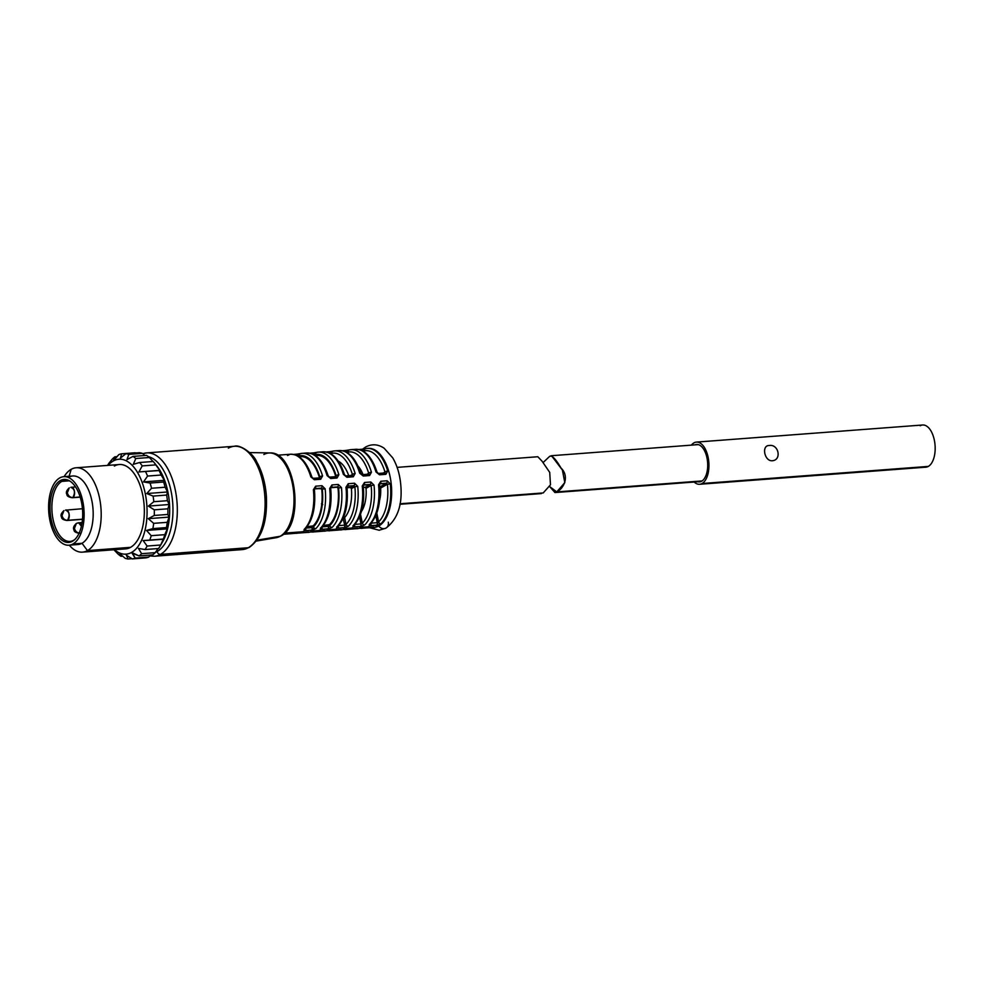 <?xml version="1.0" encoding="UTF-8"?>
<svg xmlns="http://www.w3.org/2000/svg" width="984" height="984" viewBox="0 0 984 984"><rect width="100%" height="100%" fill="white"/><g stroke="black" fill="none" stroke-linecap="round" stroke-linejoin="round"><path stroke-width="1.48" d="M923.275 466.785A21.144 10.849 -94.3 0 0 928.293 466.416A21.144 10.849 -94.3 0 0 934.394 440.401A21.144 10.849 -94.3 0 0 920.175 425.764M696.414 442.099L922.648 425.002A21.144 10.849 85.7 0 1 934.8 442.812A21.144 10.849 85.7 0 1 928.293 466.416L702.072 483.513A21.144 10.849 -94.3 0 0 708.566 459.909A21.144 10.849 -94.3 0 0 696.414 442.099A21.144 10.849 -94.3 0 0 693.941 442.862A21.144 10.849 -94.3 0 0 691.371 445.137A21.144 10.849 -94.3 0 1 693.941 442.862A21.144 10.849 -94.3 0 1 708.16 457.498A21.144 10.849 -94.3 0 1 702.072 483.513L928.293 466.416A21.144 10.849 85.7 0 1 925.833 467.179L699.599 484.276A21.144 10.849 -94.3 0 0 702.072 483.513A21.144 10.849 -94.3 0 1 694.163 482.037A21.144 10.849 -94.3 0 0 699.599 484.276M769.242 445.506C761.186 445.309 764.47 461.459 772.292 460.746C781.96 460.069 778.701 443.907 769.242 445.506M701.604 481.225A18.77 9.631 -94.3 0 0 707.385 460.278A18.77 9.631 -94.3 0 0 696.586 444.473A18.77 9.631 -94.3 0 0 694.999 444.854A18.77 9.631 85.7 0 1 707.139 458.741A18.77 9.631 85.7 0 1 701.604 481.225A18.77 9.631 85.7 0 1 697.791 481.766M72.422 541.286L73.615 540.302A30.664 15.732 85.7 0 1 52.988 519.085A30.664 15.732 85.7 0 1 61.832 481.373L60.295 480.586A31.574 16.211 -94.3 0 0 51.193 519.429A31.574 16.211 -94.3 0 0 72.422 541.286A31.574 16.211 -94.3 0 0 81.537 502.443A31.574 16.211 -94.3 0 0 60.295 480.586A31.574 16.211 -94.3 0 0 51.193 519.429A31.574 16.211 -94.3 0 0 72.422 541.286A31.574 16.211 -94.3 0 0 74.181 540.068A31.574 16.211 -94.3 0 0 82.521 509.712A31.574 16.211 -94.3 0 0 69.704 480.967A31.574 16.211 -94.3 0 0 60.295 480.586L61.832 481.373A30.664 15.732 -94.3 0 0 52.41 515.579A30.664 15.732 -94.3 0 0 70.036 541.409A30.664 15.732 -94.3 0 0 73.615 540.302L72.422 541.286M69.114 480.819L61.832 481.373A30.664 15.732 85.7 0 1 70.344 481.373A30.664 15.732 -94.3 0 0 65.411 480.253A30.664 15.732 -94.3 0 0 61.832 481.373L69.114 480.819M73.849 543.894A34.366 17.638 -94.3 0 0 82.016 543.279L87.453 550.609L130.589 547.338A42.3 21.709 85.7 0 1 125.657 548.875L82.521 552.135A42.3 21.709 -94.3 0 0 87.453 550.609A42.3 21.709 85.7 0 1 69.298 545.185A42.3 21.709 -94.3 0 0 82.521 552.135M71.205 469.307A42.3 21.709 -94.3 0 0 64.12 476.65A42.3 21.709 85.7 0 1 71.205 469.307L69.101 476.268L71.205 469.307A42.3 21.709 85.7 0 1 99.642 498.581A42.3 21.709 85.7 0 1 87.453 550.609A42.3 21.709 -94.3 0 0 100.454 503.402A42.3 21.709 -94.3 0 0 76.149 467.781A42.3 21.709 -94.3 0 0 71.205 469.307M76.149 467.781L119.285 464.522A42.3 21.709 85.7 0 1 143.59 500.143A42.3 21.709 85.7 0 1 130.589 547.338L87.453 550.609L82.016 543.279L72.964 543.967A34.366 17.638 -94.3 0 0 83.529 505.616A34.366 17.638 -94.3 0 0 63.776 476.674A34.366 17.638 -94.3 0 0 59.766 477.916A34.366 17.638 85.7 0 1 82.865 501.692A34.366 17.638 85.7 0 1 72.964 543.967L82.016 543.279A34.366 17.638 85.7 0 1 78.007 544.521L68.954 545.21A34.366 17.638 -94.3 0 0 72.964 543.967A34.366 17.638 85.7 0 1 49.852 520.179A34.366 17.638 85.7 0 1 59.766 477.916A34.366 17.638 -94.3 0 0 49.2 516.256A34.366 17.638 -94.3 0 0 68.954 545.21M74.747 539.576A30.664 15.732 85.7 0 1 73.615 540.302A30.664 15.732 -94.3 0 0 74.747 539.576M63.776 476.674L72.828 475.985A34.366 17.638 85.7 0 1 92.582 504.927A34.366 17.638 85.7 0 1 82.016 543.279A34.366 17.638 -94.3 0 0 91.918 501.016A34.366 17.638 -94.3 0 0 68.819 477.228M378.336 522.27A36.482 18.721 85.7 0 1 377.007 521.508A36.482 18.721 85.7 0 0 378.336 522.27M277.427 455.223L290.329 454.239C299.702 454.251 306.885 461.877 311.903 477.129L311.903 477.129A2.116 0.713 163.3 0 0 310.809 476.834A39.655 20.357 -94.3 0 0 290.329 454.239A39.655 20.357 85.7 0 1 310.809 476.834L314.376 479.737L320.71 479.257L322.567 475.948A39.655 20.357 -94.3 0 0 302.1 453.353L306.627 453.009C315.987 453.009 323.183 460.647 328.189 475.899L328.189 475.899A2.116 0.713 163.3 0 0 327.094 475.604A39.655 20.357 -94.3 0 0 306.627 453.009A39.655 20.357 85.7 0 1 327.094 475.604L330.661 478.495L336.995 478.027L338.865 474.706A2.116 0.713 163.3 0 0 336.122 475.752A37.54 19.262 -94.3 0 0 315.507 454.534A2.116 1.808 -101.5 0 1 317.094 452.296L313.736 452.874A39.655 20.357 -94.3 0 0 313.232 453.071A39.655 20.357 85.7 0 1 313.687 452.898L312.691 452.997A2.116 1.082 85.7 0 1 312.838 452.96A2.116 1.082 85.7 0 1 314.019 454.497L314.068 454.756M299.37 454.645L297.844 454.756L299.37 454.645M289.247 454.743A39.655 20.357 -94.3 0 0 287.525 455.543M317.094 452.296A39.655 20.357 85.7 0 1 318.386 452.123A39.655 20.357 85.7 0 1 338.865 474.706A39.655 20.357 -94.3 0 0 318.386 452.123L322.912 451.779C332.272 451.779 339.468 459.417 344.474 474.669A2.116 0.713 163.3 0 0 344.474 474.669A2.116 0.713 163.3 0 0 343.391 474.374A39.655 20.357 -94.3 0 0 322.912 451.779A39.655 20.357 85.7 0 1 343.391 474.374L346.946 477.265L353.281 476.785L355.15 473.476A39.655 20.357 -94.3 0 0 334.671 450.893L339.197 450.549C348.57 450.549 355.753 458.175 360.771 473.439L360.771 473.439A2.116 0.713 163.3 0 0 359.677 473.132A39.655 20.357 -94.3 0 0 339.197 450.549A39.655 20.357 85.7 0 1 359.677 473.132L363.244 476.035L369.578 475.555L371.435 472.246A39.655 20.357 -94.3 0 0 350.968 449.663L355.495 449.319C364.855 449.319 372.05 456.945 377.057 472.197A2.116 0.713 163.3 0 0 377.057 472.197A2.116 0.713 163.3 0 0 375.962 471.902A39.655 20.357 -94.3 0 0 355.495 449.319A39.655 20.357 85.7 0 1 375.962 471.902L379.529 474.805L385.863 474.325L387.733 471.016A39.655 20.357 -94.3 0 0 367.253 448.433L368.164 448.36A39.655 20.357 85.7 0 1 390.956 481.754A39.655 20.357 85.7 0 1 378.766 526.01L376.048 526.206A39.655 20.357 -94.3 0 0 377.721 525.099L380.968 523.722A39.655 20.357 -94.3 0 0 390.304 483.894L387.155 480.77L380.82 481.25L378.532 484.792A39.655 20.357 85.7 0 1 369.197 524.607L369.578 525.714A39.655 20.357 85.7 0 1 367.905 526.821L359.763 527.436A39.655 20.357 -94.3 0 0 361.436 526.342L364.683 524.952A39.655 20.357 -94.3 0 0 374.018 485.124L370.857 482L364.523 482.48L362.247 486.022A39.655 20.357 85.7 0 1 352.912 525.837L353.281 526.957A39.655 20.357 85.7 0 1 351.62 528.051L343.465 528.666A39.655 20.357 -94.3 0 0 345.138 527.572L348.385 526.182A39.655 20.357 -94.3 0 0 357.721 486.354L354.572 483.23L348.238 483.71L345.962 487.252A39.655 20.357 85.7 0 1 336.626 527.08L336.995 528.187A39.655 20.357 85.7 0 1 335.323 529.294L327.18 529.909A39.655 20.357 -94.3 0 0 328.853 528.802L332.1 527.412A39.655 20.357 -94.3 0 0 341.436 487.597L338.287 484.46L331.952 484.94L329.677 488.482A39.655 20.357 85.7 0 1 320.341 528.31L320.71 529.417A39.655 20.357 85.7 0 1 319.037 530.524L310.895 531.139A39.655 20.357 -94.3 0 0 312.568 530.032L315.815 528.642A39.655 20.357 -94.3 0 0 325.151 488.827L321.989 485.69L315.655 486.17L313.379 489.712A39.655 20.357 85.7 0 1 304.044 529.54L304.425 530.647A39.655 20.357 85.7 0 1 302.752 531.754L284.72 533.107L302.752 531.754A39.655 20.357 -94.3 0 0 304.425 530.647L312.568 530.032A39.655 20.357 85.7 0 1 310.895 531.139L319.037 530.524A39.655 20.357 -94.3 0 0 320.71 529.417L328.853 528.802A39.655 20.357 85.7 0 1 327.18 529.909L335.323 529.294A39.655 20.357 -94.3 0 0 336.995 528.187L345.138 527.572A39.655 20.357 85.7 0 1 343.465 528.666L351.62 528.051A39.655 20.357 -94.3 0 0 353.281 526.957L361.436 526.342A39.655 20.357 85.7 0 1 359.763 527.436L367.905 526.821A39.655 20.357 -94.3 0 0 369.578 525.714L377.721 525.099A39.655 20.357 85.7 0 1 376.048 526.206L378.766 526.01A39.655 20.357 85.7 0 1 374.141 527.436L373.231 527.51A39.655 20.357 -94.3 0 0 374.523 527.326L362.764 528.211A39.655 20.357 85.7 0 1 361.472 528.396A39.655 20.357 -94.3 0 0 362.764 528.211A2.116 1.808 78.5 0 0 363.133 528.137M383.17 473.07L384.99 472.062A37.54 19.262 -94.3 0 0 364.375 450.844A2.116 1.808 -101.5 0 1 365.962 448.606L362.555 449.196A39.655 20.357 -94.3 0 0 362.1 449.368A39.655 20.357 85.7 0 1 362.555 449.196L361.546 449.307A2.116 1.082 85.7 0 1 361.706 449.27A2.116 1.082 85.7 0 1 362.887 450.807L362.936 451.066M348.238 450.955L346.712 451.066L348.238 450.955M350.587 475.543L352.407 474.522A37.54 19.262 -94.3 0 0 331.805 453.304A2.116 1.808 -101.5 0 1 333.379 451.066L329.972 451.656A39.655 20.357 -94.3 0 0 329.529 451.841A39.655 20.357 85.7 0 1 329.972 451.656L328.976 451.767A2.116 1.082 85.7 0 1 329.136 451.73A2.116 1.082 85.7 0 1 330.304 453.267L330.353 453.526M338.422 492.923A39.655 20.357 85.7 0 1 338.361 492.308A39.655 20.357 -94.3 0 0 338.422 492.923L338.976 494.558L338.422 492.923M322.137 494.152A39.655 20.357 85.7 0 1 322.063 493.537A39.655 20.357 -94.3 0 0 322.137 494.152L322.691 495.788L322.137 494.152M321.78 489.7A39.655 20.357 85.7 0 1 321.719 488.175A39.655 20.357 -94.3 0 0 321.78 489.7M310.858 461.459A39.655 20.357 85.7 0 1 311.264 460.733A39.655 20.357 -94.3 0 0 310.858 461.459M315.274 455.481L317.721 454.337L315.274 455.481M298.976 456.711L301.436 455.567L298.976 456.711M350.575 528.777A2.116 1.082 -94.3 0 0 350.722 528.789A2.116 1.082 -94.3 0 0 350.882 528.752L358.238 528.556A2.116 1.808 78.5 0 1 357.229 528.297A2.116 1.808 78.5 0 0 358.238 528.556A39.655 20.357 85.7 0 1 356.946 528.74A39.655 20.357 -94.3 0 0 358.238 528.556L346.479 529.441A39.655 20.357 85.7 0 1 345.175 529.626A39.655 20.357 -94.3 0 0 346.479 529.441A2.116 1.808 78.5 0 0 346.848 529.367M334.277 530.007A2.116 1.082 -94.3 0 0 334.437 530.019A2.116 1.082 -94.3 0 0 334.597 529.982L340.931 529.503A2.116 1.808 78.5 0 0 341.952 529.786A39.655 20.357 85.7 0 1 340.648 529.97A39.655 20.357 -94.3 0 0 341.952 529.786L330.181 530.683A39.655 20.357 85.7 0 1 328.89 530.856A39.655 20.357 -94.3 0 0 330.181 530.683A2.116 1.808 78.5 0 0 330.562 530.61M316.024 523.759A39.655 20.357 85.7 0 1 315.52 523.107A39.655 20.357 -94.3 0 0 316.024 523.759M317.992 531.237A2.116 1.082 -94.3 0 0 318.139 531.249A2.116 1.082 -94.3 0 0 318.299 531.212L324.634 530.733A2.116 1.808 78.5 0 0 325.667 531.016A39.655 20.357 85.7 0 1 324.363 531.2A39.655 20.357 -94.3 0 0 325.667 531.016L313.896 531.913A39.655 20.357 85.7 0 1 312.605 532.086A39.655 20.357 -94.3 0 0 313.896 531.913A2.116 1.808 78.5 0 0 314.265 531.84M301.707 532.479A2.116 1.082 -94.3 0 0 301.854 532.479A2.116 1.082 -94.3 0 0 302.014 532.442L308.349 531.963A2.116 1.808 78.5 0 0 309.37 532.258A39.655 20.357 85.7 0 1 308.078 532.43A39.655 20.357 -94.3 0 0 309.37 532.258L297.611 533.144A39.655 20.357 85.7 0 1 296.307 533.316A39.655 20.357 -94.3 0 0 297.611 533.144A2.116 1.808 78.5 0 0 297.98 533.07M366.884 474.3L368.692 473.292A37.54 19.262 -94.3 0 0 348.09 452.074A2.116 1.808 -101.5 0 1 349.664 449.836L345.261 450.537A2.116 1.082 85.7 0 1 345.421 450.5A2.116 1.082 85.7 0 1 346.602 452.037L346.651 452.296M300.797 453.538A39.655 20.357 85.7 0 1 302.1 453.353A39.655 20.357 85.7 0 1 322.567 475.948A2.116 0.713 163.3 0 0 319.837 476.982A37.54 19.262 -94.3 0 0 299.222 455.764A2.116 1.808 -101.5 0 1 300.797 453.538L296.393 454.227A2.116 1.082 85.7 0 1 296.553 454.19A2.116 1.082 85.7 0 1 297.734 455.727L297.783 455.986M373.686 527.461A39.655 20.357 -94.3 0 0 378.766 526.01A6.347 5.301 60.8 0 0 385.949 528.137A6.347 5.301 60.8 0 0 388.286 522.184M367.708 448.409A39.655 20.357 -94.3 0 1 390.894 481.324A39.655 20.357 -94.3 0 1 378.766 526.01A6.347 5.301 -119.2 0 0 385.949 528.137C397.388 519.417 402.358 505.382 400.869 486.034C400.045 475.161 397.339 465.764 392.727 457.855L384.104 448.2C378.053 444.153 371.94 443.735 365.74 446.945A6.347 5.301 60.8 0 0 363.846 448.987A6.347 5.301 -119.2 0 1 365.74 446.945L362.543 449.196L364.633 452.136M361.485 526.145A37.54 19.262 -94.3 0 0 362.137 526.169A37.54 19.262 85.7 0 1 361.485 526.145M379.283 484.866L380.181 483.673A2.116 1.082 -94.3 0 0 380.82 481.25L387.155 480.77A2.116 1.082 85.7 0 1 386.515 483.193L379.775 486.969L380.66 488.039A23.788 12.214 85.7 0 1 379.639 500.192A23.788 12.214 85.7 0 0 380.66 488.039L387.425 484.251L390.304 483.894A39.655 20.357 85.7 0 1 380.968 523.722A2.116 1.673 -134.1 0 1 378.582 521.951A37.54 19.262 -94.3 0 0 387.425 484.251L390.304 483.894L387.155 480.77A2.116 1.082 85.7 0 1 386.515 483.193L379.701 483.931M376.811 513.07L378.582 521.951A37.54 19.262 -94.3 0 0 387.425 484.251L386.515 483.193L380.181 483.673A2.116 1.082 -94.3 0 0 380.82 481.25L378.532 484.792L379.566 484.78L379.849 483.771M332.801 468.741A28.831 14.797 85.7 0 1 333.17 468.04A28.831 14.797 -94.3 0 0 332.801 468.741M329.603 461.988A37.54 19.262 -94.3 0 0 329.234 462.714A37.54 19.262 85.7 0 1 329.603 461.988M333.49 519.097A37.54 19.262 -94.3 0 0 333.97 519.761A37.54 19.262 85.7 0 1 333.49 519.097M344.474 527.276A37.54 19.262 -94.3 0 0 345.199 527.375A37.54 19.262 85.7 0 1 344.474 527.276M344.867 518.679A28.831 14.797 85.7 0 1 343.318 518.384A28.831 14.797 -94.3 0 0 344.867 518.679M336.589 513.23A28.831 14.797 85.7 0 1 336.122 512.602A28.831 14.797 -94.3 0 0 336.589 513.23M354.388 524.866A2.116 1.599 -85 0 1 353.281 526.957L352.912 525.837A2.116 1.673 -134.1 0 0 353.809 525.456L353.809 525.456A2.116 1.673 -134.1 0 1 352.912 525.837A39.655 20.357 -94.3 0 0 362.247 486.022L363.883 484.903A2.116 1.082 -94.3 0 0 364.523 482.48L370.857 482A2.116 1.082 85.7 0 1 370.218 484.423L365.138 487.277L363.416 487.314L365.138 487.277L366.036 488.335A27.146 13.936 85.7 0 1 361.448 511.446A27.146 13.936 85.7 0 0 366.036 488.335L371.128 485.481L374.018 485.124A39.655 20.357 85.7 0 1 364.683 524.952A2.116 1.673 -134.1 0 1 362.296 523.181A37.54 19.262 -94.3 0 0 371.128 485.481L374.018 485.124L370.857 482A2.116 1.082 85.7 0 1 370.218 484.423L363.416 485.173M358.016 466.084A27.146 13.936 85.7 0 1 363.034 474.596A27.146 13.936 85.7 0 0 358.016 466.084M338.25 490.536L338.25 490.339A27.146 13.936 85.7 0 1 338.102 487.006A27.146 13.936 85.7 0 0 338.25 490.339M360.525 514.3L362.296 523.181A37.54 19.262 -94.3 0 0 371.128 485.481L370.218 484.423L363.883 484.903A2.116 1.082 -94.3 0 0 364.523 482.48L362.247 486.022L363.281 486.01C364.769 503.722 361.608 516.871 353.809 525.456M349.664 449.836A39.655 20.357 85.7 0 1 350.968 449.663A39.655 20.357 85.7 0 1 371.435 472.246A2.116 0.713 163.3 0 0 368.692 473.292A37.54 19.262 -94.3 0 0 348.09 452.074L348.348 453.366M324.191 456.576L324.437 457.843M325.962 459.073A32.177 16.519 85.7 0 1 327.229 459.171A32.177 16.519 -94.3 0 0 327.032 459.134A32.177 16.519 -94.3 0 0 325.962 459.073M315.224 467.486A32.177 16.519 85.7 0 1 315.593 466.785A32.177 16.519 -94.3 0 0 315.224 467.486M313.306 463.218A37.54 19.262 -94.3 0 0 312.949 463.944A37.54 19.262 85.7 0 1 313.306 463.218M317.205 520.327A37.54 19.262 -94.3 0 0 317.684 520.991A37.54 19.262 85.7 0 1 317.205 520.327M328.189 528.519A37.54 19.262 -94.3 0 0 328.914 528.605A37.54 19.262 85.7 0 1 328.189 528.519M330.944 524.324L330.735 523.279M319.394 517.129A32.177 16.519 85.7 0 1 318.927 516.489A32.177 16.519 -94.3 0 0 319.394 517.129M346.7 487.326L347.598 486.133L353.933 485.653L354.843 486.711L357.721 486.354A39.655 20.357 85.7 0 1 348.385 526.182A2.116 1.673 -134.1 0 1 346.011 524.411A37.54 19.262 -94.3 0 0 354.843 486.711L351.411 488.642A30.504 15.658 85.7 0 1 344.634 517.535L346.011 524.411A37.54 19.262 -94.3 0 0 354.843 486.711L357.721 486.354L354.572 483.23A2.116 1.082 85.7 0 1 353.933 485.653L347.598 486.133A2.116 1.082 -94.3 0 0 348.238 483.71L354.572 483.23A2.116 1.082 85.7 0 1 353.933 485.653L350.488 487.584L347.032 487.658L350.488 487.584L351.411 488.642A30.504 15.658 85.7 0 1 344.634 517.535L343.121 518.322L344.671 525.161L338.545 525.616L344.671 525.161A2.116 1.082 85.7 0 1 344.142 527.707L337.807 528.187A2.116 1.082 -94.3 0 0 338.373 525.813M326.467 459.528L327.721 459.688L326.467 459.528M338.287 461.164A30.504 15.658 85.7 0 1 348.717 475.678A30.504 15.658 85.7 0 0 338.287 461.164M330.722 523.205L332.137 522.861M333.773 520.13A30.504 15.658 85.7 0 1 333.109 519.798A30.504 15.658 85.7 0 0 333.773 520.13M322.74 504.681L321.448 503.845M333.379 451.066A39.655 20.357 85.7 0 1 334.671 450.893A39.655 20.357 85.7 0 1 355.15 473.476A2.116 0.713 163.3 0 0 352.407 474.522A37.54 19.262 -94.3 0 0 331.805 453.304L332.051 454.596M330.415 488.556L331.313 487.363L337.647 486.883L338.558 487.941L341.436 487.597A39.655 20.357 85.7 0 1 332.1 527.412A2.116 1.673 -134.1 0 1 329.714 525.64A37.54 19.262 -94.3 0 0 338.558 487.941L341.436 487.597L338.287 484.46A2.116 1.082 85.7 0 1 337.647 486.883L331.313 487.363A2.116 1.082 -94.3 0 0 331.952 484.94L338.287 484.46A2.116 1.082 85.7 0 1 337.647 486.883L330.796 487.707L337.02 487.24L338.041 488.236A36.482 18.721 85.7 0 1 329.517 524.62L323.379 525.493L328.127 525.136L328.385 526.391L322.26 526.846L328.385 526.391A2.116 1.082 85.7 0 1 327.856 528.937L321.522 529.417A2.116 1.082 -94.3 0 0 322.076 527.043M315.347 455.531L316.811 455.42A36.482 18.721 85.7 0 1 335.606 476.035L334.978 477.08M308.988 458.618L307.635 458.716L308.988 458.618M312.629 528.777A36.482 18.721 -94.3 0 0 314.167 528.789A36.482 18.721 -94.3 0 0 315.274 528.642L315.372 528.629M314.572 525.665A36.482 18.721 85.7 0 1 313.896 525.149M305.532 528.568A2.116 1.599 -85 0 1 304.425 530.647L304.044 529.54A2.116 1.673 -134.1 0 0 304.954 529.146A2.116 1.673 -134.1 0 1 304.044 529.54A39.655 20.357 -94.3 0 0 313.379 489.712L315.015 488.593L325.151 488.827A39.655 20.357 85.7 0 1 315.815 528.642A2.116 1.673 -134.1 0 1 313.429 526.883A37.54 19.262 -94.3 0 0 322.272 489.171L325.151 488.827L321.989 485.69A2.116 1.082 85.7 0 1 321.35 488.126L315.015 488.593A2.116 1.082 -94.3 0 0 315.655 486.17L321.989 485.69A2.116 1.082 85.7 0 1 321.35 488.126L314.511 488.937L320.722 488.47L321.756 489.466A36.482 18.721 85.7 0 1 313.219 525.85L307.082 526.723L311.842 526.366L312.1 527.621L305.962 528.088L312.1 527.621A2.116 1.082 85.7 0 1 311.571 530.167L312.568 530.032L312.1 527.621A2.116 1.082 85.7 0 1 311.571 530.167L305.237 530.647A2.116 1.082 -94.3 0 0 305.79 528.273M299.062 456.761L300.526 456.65A36.482 18.721 85.7 0 1 319.32 477.277L318.693 478.31M370.451 525.665L369.664 525.727L370.451 525.665M354.166 526.895L353.379 526.957L354.166 526.895M337.869 528.125L337.082 528.187L337.869 528.125M321.583 529.367L320.796 529.417L321.583 529.367M305.298 530.597L304.511 530.659L305.298 530.597M375.827 515.554L377.253 522.688L371.128 523.156L377.253 522.688A2.116 1.082 85.7 0 1 376.724 525.235L370.39 525.714A2.116 1.082 -94.3 0 0 370.943 523.353M359.541 516.784L360.956 523.931L354.83 524.386L360.956 523.931A2.116 1.082 85.7 0 1 360.439 526.477L361.436 526.342L360.956 523.931A2.116 1.082 85.7 0 1 360.439 526.477L354.105 526.957A2.116 1.082 -94.3 0 0 354.658 524.583M321.903 456.367L323.65 456.232L321.903 456.367M305.606 457.597L307.365 457.462L305.606 457.597M347.598 486.133A2.116 1.082 -94.3 0 0 348.238 483.71L345.962 487.252L346.995 487.24C348.471 504.952 345.322 518.101 337.524 526.686A2.116 1.673 -134.1 0 1 336.626 527.08A39.655 20.357 -94.3 0 0 345.962 487.252L347.131 486.403M321.251 527.904A2.116 1.673 -134.1 0 1 320.341 528.31A39.655 20.357 -94.3 0 0 329.677 488.482L330.845 487.633M304.954 529.146C312.74 520.561 315.901 507.412 314.413 489.7L313.379 489.712L315.655 486.17A2.116 1.082 -94.3 0 1 315.015 488.593L314.548 488.863M377.721 525.099L380.968 523.722A2.116 1.673 -134.1 0 1 378.582 521.951L377.573 522.639L377.721 525.099M370.107 524.226C377.893 515.641 381.054 502.492 379.566 484.78L378.532 484.792A39.655 20.357 -94.3 0 1 369.197 524.607A2.116 1.673 -134.1 0 0 370.107 524.226L370.095 524.226A2.116 1.673 -134.1 0 1 369.197 524.607L369.578 525.714A2.116 1.599 -85 0 0 370.685 523.636M345.138 527.572L348.385 526.182A2.116 1.673 -134.1 0 1 346.011 524.411L345.003 525.099L345.138 527.572M328.853 528.802L332.1 527.412A2.116 1.673 -134.1 0 1 329.714 525.64L328.717 526.329L328.853 528.802M331.313 487.363A2.116 1.082 -94.3 0 0 331.952 484.94L329.677 488.482L330.71 488.47C332.186 506.182 329.037 519.331 321.239 527.916L321.227 527.928A2.116 1.673 -134.1 0 1 320.341 528.31L320.71 529.417A2.116 1.599 -85 0 0 321.817 527.326M365.962 448.606A39.655 20.357 85.7 0 1 367.253 448.433A39.655 20.357 85.7 0 1 387.733 471.016A2.116 0.713 163.3 0 0 384.99 472.062A37.54 19.262 -94.3 0 0 364.375 450.844A2.116 1.808 -101.5 0 1 365.753 448.642L367.253 448.433M387.733 471.016A2.116 0.713 163.3 0 0 384.99 472.062L384.473 473.033A2.116 1.082 85.7 0 1 384.719 472.96A2.116 1.082 85.7 0 1 385.863 474.325L387.733 471.016M384.99 472.062L384.473 473.033M385.863 474.325L379.529 474.805A2.116 1.082 -94.3 0 0 378.385 473.439L384.719 472.96A2.116 1.082 85.7 0 1 385.863 474.325M375.962 471.902L379.529 474.805A2.116 1.082 -94.3 0 0 378.385 473.439L377.057 472.197A2.116 0.713 163.3 0 0 375.962 471.902M355.495 449.319A39.655 20.357 -94.3 0 0 354.191 449.491M376.614 471.926A37.54 19.262 85.7 0 1 376.847 472.677M358.754 449.516L361.546 449.307M371.435 472.246A2.116 0.713 163.3 0 0 368.692 473.292L368.188 474.263A2.116 1.082 85.7 0 1 368.434 474.19A2.116 1.082 85.7 0 1 369.578 475.555L371.435 472.246M368.692 473.292L368.188 474.263M369.578 475.555L363.244 476.035A2.116 1.082 -94.3 0 0 362.1 474.669L368.434 474.19A2.116 1.082 85.7 0 1 369.578 475.555M359.677 473.132L363.244 476.035A2.116 1.082 -94.3 0 0 362.1 474.669L360.771 473.439A2.116 0.713 163.3 0 0 359.677 473.132M339.197 450.549A39.655 20.357 -94.3 0 0 337.906 450.733M360.328 473.156A37.54 19.262 85.7 0 1 360.55 473.907M342.469 450.746L345.261 450.537A2.116 1.082 85.7 0 1 345.421 450.5A2.116 1.082 85.7 0 1 346.602 452.037L346.257 450.426M355.15 473.476A2.116 0.713 163.3 0 0 352.407 474.522L351.903 475.493A2.116 1.082 85.7 0 1 352.149 475.42A2.116 1.082 85.7 0 1 353.281 476.785L355.15 473.476M352.407 474.522L351.903 475.493M353.281 476.785L346.946 477.265A2.116 1.082 -94.3 0 0 345.814 475.899L352.149 475.42A2.116 1.082 85.7 0 1 353.281 476.785M343.391 474.374L346.946 477.265A2.116 1.082 -94.3 0 0 345.814 475.899L344.474 474.669A2.116 0.713 163.3 0 0 343.391 474.374M322.912 451.779A39.655 20.357 -94.3 0 0 321.62 451.963M344.031 474.386A37.54 19.262 85.7 0 1 344.265 475.137M326.184 451.976L328.976 451.767M329.972 451.656L330.636 453.243L331.793 453.304A2.116 1.808 -101.5 0 1 333.17 451.103M338.865 474.706A2.116 0.713 163.3 0 0 336.122 475.752L335.618 476.723A2.116 1.082 85.7 0 1 335.864 476.65A2.116 1.082 85.7 0 1 336.995 478.027L338.865 474.706M336.122 475.752L335.618 476.723M336.995 478.027L330.661 478.495A2.116 1.082 -94.3 0 0 329.529 477.129L335.864 476.65A2.116 1.082 85.7 0 1 336.995 478.027M327.094 475.604L330.661 478.495A2.116 1.082 -94.3 0 0 329.529 477.129L328.189 475.899A2.116 0.713 163.3 0 0 327.094 475.604M306.627 453.009A39.655 20.357 -94.3 0 0 305.323 453.193M327.746 475.616A37.54 19.262 85.7 0 1 327.979 476.367M309.898 453.206L312.691 452.997M316.897 452.332L313.736 452.874L314.351 454.473L315.507 454.534A2.116 1.808 -101.5 0 1 316.885 452.332L318.386 452.123M322.567 475.948A2.116 0.713 163.3 0 0 319.837 476.982L319.32 477.953A2.116 1.082 85.7 0 1 319.566 477.88A2.116 1.082 85.7 0 1 320.71 479.257L322.567 475.948M319.837 476.982L319.32 477.953M320.71 479.257L314.376 479.737A2.116 1.082 -94.3 0 0 313.232 478.359L319.566 477.88A2.116 1.082 85.7 0 1 320.71 479.257M310.809 476.834L314.376 479.737A2.116 1.082 -94.3 0 0 313.232 478.359L311.903 477.129A2.116 0.713 163.3 0 0 310.809 476.834M290.329 454.239A39.655 20.357 -94.3 0 0 289.038 454.423M311.461 476.859A37.54 19.262 85.7 0 1 311.682 477.597M293.601 454.436L296.393 454.227A2.116 1.082 85.7 0 1 296.553 454.19A2.116 1.082 85.7 0 1 297.734 455.727L297.402 454.128M319.087 454.473A2.116 1.082 -94.3 0 0 318.828 455.481A2.116 1.082 -94.3 0 1 319.087 454.473M302.801 455.703A2.116 1.082 -94.3 0 0 302.543 456.711A2.116 1.082 -94.3 0 1 302.801 455.703M366.86 527.547A2.116 1.082 -94.3 0 0 367.007 527.559A2.116 1.082 -94.3 0 0 367.167 527.522L373.502 527.043A2.116 1.808 78.5 0 0 374.523 527.326A39.655 20.357 85.7 0 1 373.231 527.51L370.046 527.326M362.764 528.211A2.116 1.808 78.5 0 0 362.961 528.187L367.007 527.559A2.116 1.082 -94.3 0 0 367.167 527.522L362.764 528.211M367.007 527.559L373.342 527.08A2.116 1.082 85.7 0 0 373.502 527.043A2.116 1.808 78.5 0 0 374.523 527.326L373.502 527.043A2.116 1.082 85.7 0 1 373.342 527.08A2.116 1.082 85.7 0 1 373.182 527.067M346.479 529.441A2.116 1.808 78.5 0 0 346.663 529.417L350.722 528.789A2.116 1.082 -94.3 0 0 350.882 528.752L346.479 529.441M350.722 528.789L357.057 528.31A2.116 1.082 85.7 0 0 357.217 528.273A2.116 1.082 85.7 0 1 357.057 528.31A2.116 1.082 85.7 0 1 356.897 528.297M330.181 530.683A2.116 1.808 78.5 0 0 330.378 530.647L334.437 530.019A2.116 1.082 -94.3 0 0 334.597 529.982L330.181 530.683M334.437 530.019L340.772 529.54A2.116 1.082 85.7 0 0 340.931 529.503A2.116 1.808 78.5 0 0 341.952 529.786L340.931 529.503A2.116 1.082 85.7 0 1 340.772 529.54A2.116 1.082 85.7 0 1 340.612 529.527M313.269 529.872A37.54 19.262 85.7 0 1 312.617 529.835M313.896 531.913A2.116 1.808 78.5 0 0 314.093 531.889L318.139 531.249A2.116 1.082 -94.3 0 0 318.299 531.212L313.896 531.913M318.139 531.249L324.474 530.77A2.116 1.082 85.7 0 0 324.634 530.733A2.116 1.808 78.5 0 0 325.667 531.016L324.634 530.733A2.116 1.082 85.7 0 1 324.474 530.77A2.116 1.082 85.7 0 1 324.314 530.757M297.611 533.144A2.116 1.808 78.5 0 0 297.808 533.119L301.854 532.479A2.116 1.082 -94.3 0 0 302.014 532.442L297.611 533.144M301.854 532.479L308.189 532A2.116 1.082 85.7 0 0 308.349 531.963A2.116 1.808 78.5 0 0 309.37 532.258L308.349 531.963A2.116 1.082 85.7 0 1 308.189 532A2.116 1.082 85.7 0 1 308.029 531.987M280.182 536.268A42.533 21.832 85.7 0 1 276.27 537.67A42.533 21.832 -94.3 0 0 280.182 536.268L256.984 540.204L280.182 536.268A42.533 21.832 -94.3 0 0 293.392 489.823A42.533 21.832 -94.3 0 0 269.862 452.947A42.533 21.832 85.7 0 1 293.392 489.823A42.533 21.832 85.7 0 1 280.182 536.268A3.173 2.644 60.8 0 0 280.907 536.009A3.173 2.644 -119.2 0 1 280.182 536.268M248.251 547.731A51.808 26.593 85.7 0 1 242.212 549.601A51.808 26.593 -94.3 0 0 248.251 547.731L160.466 554.373L248.251 547.731A51.808 26.593 -94.3 0 0 264.179 489.921A51.808 26.593 -94.3 0 0 234.401 446.281A51.808 26.593 85.7 0 1 264.179 489.921A51.808 26.593 85.7 0 1 248.251 547.731A3.173 2.644 60.8 0 0 249.186 547.448A3.173 2.644 -119.2 0 1 248.251 547.731M149.802 555.923L154.427 556.243L242.212 549.601L249.186 547.448C261.904 538.482 267.623 521.212 266.344 495.628C265.25 482.504 262.015 471.201 256.652 461.73C253.552 453.747 239.875 444.128 234.401 446.281L146.616 452.911A51.808 26.593 85.7 0 1 176.407 496.551A51.808 26.593 85.7 0 1 160.466 554.373A51.808 26.593 85.7 0 1 154.427 556.243A51.808 26.593 -94.3 0 0 160.466 554.373A51.808 26.593 -94.3 0 0 176.407 496.551A51.808 26.593 -94.3 0 0 146.616 452.911A51.808 26.593 -94.3 0 0 142.828 453.747M132.311 558.912A52.865 27.134 -94.3 0 0 135.165 558.112L148.732 557.079A52.865 27.134 85.7 0 1 145.89 557.879L132.311 558.912L126.346 555.161L128.129 558.998L131.979 558.703L128.129 558.998A52.865 27.134 85.7 0 1 125.189 558.322A52.865 27.134 -94.3 0 0 128.129 558.998L126.346 555.161L132.311 558.912L145.89 557.879A52.865 27.134 -94.3 0 0 148.732 557.079L150.613 555.05L148.732 557.079L135.165 558.112A52.865 27.134 85.7 0 1 132.311 558.912M118.191 554.189A52.865 27.134 -94.3 0 0 121.02 556.304L122.668 556.181L121.02 556.304A52.865 27.134 85.7 0 1 118.191 554.189L114.316 550.204A52.865 27.134 85.7 0 1 114.009 549.835A52.865 27.134 85.7 0 1 113.947 549.761A52.865 27.134 -94.3 0 0 114.316 550.204L118.191 554.189M109.482 463.132L108.978 463.169A52.865 27.134 -94.3 0 0 107.576 465.407L107.625 465.321A52.865 27.134 85.7 0 1 108.978 463.169L112.348 459.024A52.865 27.134 85.7 0 1 114.919 456.797A52.865 27.134 -94.3 0 0 112.348 459.024L109.482 463.132M116.948 456.637L114.919 456.797L114.033 459.885L118.83 454.608A52.865 27.134 85.7 0 1 121.684 453.796A52.865 27.134 -94.3 0 0 118.83 454.608L113.332 460.967A47.589 24.416 85.7 0 1 145.325 493.906A47.589 24.416 85.7 0 1 131.61 552.418A47.589 24.416 85.7 0 1 114.501 549.712A47.589 24.416 -94.3 0 0 131.61 552.418A47.589 24.416 -94.3 0 0 145.325 493.906A47.589 24.416 -94.3 0 0 113.332 460.967L114.919 456.797L116.948 456.637M108.129 465.371A47.589 24.416 85.7 0 1 113.332 460.967A47.589 24.416 -94.3 0 0 108.129 465.371M120.552 548.1A42.3 21.709 -94.3 0 0 130.589 547.338A42.3 21.709 -94.3 0 0 142.791 495.321A42.3 21.709 -94.3 0 0 114.353 466.047M152.643 554.89L139.076 555.911A52.865 27.134 -94.3 0 0 141.635 553.684L155.214 552.664A52.865 27.134 85.7 0 1 152.643 554.89A52.865 27.134 -94.3 0 0 155.214 552.664L158.08 548.555L155.214 552.664L141.635 553.684A52.865 27.134 85.7 0 1 139.076 555.911L131.61 552.418L135.165 558.112L132.717 553.377L139.076 555.911L152.643 554.89M135.251 452.775L121.684 453.796L120.405 458.089L125.866 453.71L139.433 452.689A52.865 27.134 85.7 0 1 142.373 453.366L128.806 454.387A52.865 27.134 -94.3 0 0 125.866 453.71A52.865 27.134 85.7 0 1 128.806 454.387L126.973 459.614L132.975 456.404L146.542 455.383A52.865 27.134 85.7 0 1 149.383 457.498L135.804 458.519A52.865 27.134 -94.3 0 0 132.975 456.404A52.865 27.134 85.7 0 1 135.804 458.519L133.295 464.325L139.679 462.505L153.246 461.484A52.865 27.134 85.7 0 1 155.78 464.878L142.2 465.912A52.865 27.134 -94.3 0 0 139.679 462.505A52.865 27.134 85.7 0 1 142.2 465.912L138.941 471.926L159.088 470.561A52.865 27.134 85.7 0 1 161.142 475.026L147.575 476.059A52.865 27.134 -94.3 0 0 145.521 471.594A52.865 27.134 85.7 0 1 147.575 476.059L143.529 481.902L150.097 483.046L163.664 482.025A52.865 27.134 85.7 0 1 165.103 487.24L151.536 488.261A52.865 27.134 -94.3 0 0 150.097 483.046A52.865 27.134 85.7 0 1 151.536 488.261L146.739 493.55L153.098 496.096L166.665 495.063A52.865 27.134 85.7 0 1 167.391 500.684L153.824 501.705A52.865 27.134 -94.3 0 0 153.098 496.096A52.865 27.134 85.7 0 1 153.824 501.705L148.363 506.096L154.316 509.835L167.895 508.814A52.865 27.134 85.7 0 1 167.858 514.447L154.279 515.468A52.865 27.134 -94.3 0 0 154.316 509.835A52.865 27.134 85.7 0 1 154.279 515.468L148.276 518.666L153.676 523.34L167.255 522.319A52.865 27.134 85.7 0 1 166.456 527.584L152.889 528.605A52.865 27.134 -94.3 0 0 153.676 523.34A52.865 27.134 85.7 0 1 152.889 528.605L146.505 530.438L151.228 535.69L164.795 534.669A52.865 27.134 85.7 0 1 163.295 539.207L149.728 540.228A52.865 27.134 -94.3 0 0 151.228 535.69A52.865 27.134 85.7 0 1 149.728 540.228L143.147 540.573L147.12 546.046L160.687 545.013A52.865 27.134 85.7 0 1 158.584 548.519L145.017 549.552A52.865 27.134 -94.3 0 0 147.12 546.046A52.865 27.134 85.7 0 1 145.017 549.552L138.449 548.395L141.635 553.684L138.449 548.395L145.017 549.552L158.584 548.519A52.865 27.134 -94.3 0 0 159.937 546.366A52.865 27.134 -94.3 0 0 160.687 545.013L163.295 539.207A52.865 27.134 -94.3 0 0 164.795 534.669L167.317 528.863L166.456 527.584A52.865 27.134 -94.3 0 0 167.255 522.319L169.088 517.104L167.858 514.447A52.865 27.134 -94.3 0 0 167.895 508.814L169.174 504.521L167.391 500.684A52.865 27.134 -94.3 0 0 166.665 495.063L167.551 491.975L165.103 487.24A52.865 27.134 -94.3 0 0 163.664 482.025L164.34 480.327L161.142 475.026A52.865 27.134 -94.3 0 0 159.088 470.561L159.752 470.352L155.78 464.878A52.865 27.134 -94.3 0 0 153.553 461.853A52.865 27.134 -94.3 0 0 153.246 461.484L139.679 462.505L133.295 464.325L135.804 458.519L149.383 457.498A52.865 27.134 -94.3 0 0 146.542 455.383L132.975 456.404L126.973 459.614L128.806 454.387L142.373 453.366A52.865 27.134 -94.3 0 0 139.433 452.689L125.866 453.71L120.405 458.089L121.684 453.796L135.251 452.775M125.189 558.322L119.777 553.648L121.02 556.304L119.777 553.648L125.189 558.322M153 461.496L149.383 457.498L153 461.496M144.894 455.506L142.373 453.366L144.894 455.506M153.553 461.853L156.776 465.863A47.589 24.416 85.7 0 1 162.532 541.913A47.589 24.416 85.7 0 1 161.474 543.611M234.401 446.281A51.808 26.593 -94.3 0 0 228.35 448.151M155.435 552.344A48.634 24.969 -94.3 0 0 157.145 551.52A3.173 2.644 60.8 0 0 160.466 554.373A3.173 2.644 -119.2 0 1 157.145 551.52A48.634 24.969 -94.3 0 0 172.569 501.286A48.634 24.969 -94.3 0 0 148.338 456.65M249.628 452.566L269.862 452.947A42.533 21.832 -94.3 0 0 263.847 454.522M166.665 495.063L153.098 496.096L146.739 493.55L167.551 491.975L166.665 495.063M151.536 488.261L165.103 487.24L167.551 491.975L146.739 493.55L151.536 488.261M153.824 501.705L167.391 500.684L169.174 504.521L148.363 506.096L153.824 501.705M167.895 508.814L154.316 509.835L148.363 506.096L169.174 504.521L167.895 508.814M167.255 522.319L153.676 523.34L148.276 518.666L169.088 517.104L167.255 522.319M154.279 515.468L167.858 514.447L169.088 517.104L148.276 518.666L154.279 515.468M160.687 545.013L147.12 546.046L143.147 540.573L163.959 538.998L160.687 545.013M152.889 528.605L166.456 527.584L167.317 528.863L146.505 530.438L152.889 528.605M164.795 534.669L151.228 535.69L146.505 530.438L167.317 528.863L164.795 534.669M147.575 476.059L161.142 475.026L164.34 480.327L143.529 481.902L147.575 476.059M163.664 482.025L150.097 483.046L143.529 481.902L164.34 480.327L163.664 482.025M159.088 470.561L138.941 471.926L159.088 470.561M142.2 465.912L155.78 464.878L159.752 470.352L138.941 471.926L142.2 465.912M67.33 492.812C68.216 495.874 70.073 497.461 72.877 497.547L72.263 497.744A5.289 2.718 -94.3 0 0 72.877 497.547C70.073 497.461 68.216 495.874 67.33 492.812L69.274 487.855L67.33 492.812M71.463 487.203A5.289 2.718 -94.3 0 1 74.501 491.656A5.289 2.718 -94.3 0 1 72.877 497.547L80.159 497.006L72.877 497.547C75.473 492.332 74.796 488.95 70.848 487.387L71.463 487.203A5.289 2.718 -94.3 0 0 70.848 487.387L75.522 486.896M74.44 528.383C75.325 531.446 77.17 533.02 79.987 533.119C77.17 533.02 75.325 531.446 74.44 528.383L76.383 523.427L74.44 528.383M77.957 522.959L76.383 523.427L78.572 522.762L81.414 526.219A5.289 2.718 -94.3 0 0 78.572 522.762A5.289 2.718 -94.3 0 0 77.957 522.959L82.115 522.492M62.004 515.567C62.89 518.642 64.735 520.216 67.539 520.315L66.924 520.499A5.289 2.718 -94.3 0 0 67.539 520.315C64.735 520.216 62.89 518.642 62.004 515.567L63.948 510.622L62.004 515.567M66.125 509.958A5.289 2.718 -94.3 0 1 69.163 514.411A5.289 2.718 -94.3 0 1 67.539 520.315L82.496 519.183L67.539 520.315C70.135 515.087 69.458 511.705 65.51 510.155L66.125 509.958A5.289 2.718 -94.3 0 0 65.51 510.155L82.447 508.728M556.772 491.914L564.816 482.627L562.393 470.032L551.507 455.715L549.662 456.355C551.95 455.1 555.739 459.011 561.028 468.064C569.785 476.453 563.746 488.507 556.772 491.914L549.601 486.477L554.951 492.553L702.084 480.93L556.772 491.914M543.193 492.947L550.486 484.804L549.712 472.382L542.024 461.152L537.817 456.748L542.024 461.152L549.712 472.382L550.486 484.804L543.193 492.947L400.008 503.771L541.372 493.587L399.91 504.288M543.07 462.603L549.662 456.355M283.404 534.3L297.808 533.119M362.961 528.187L353.76 528.556M346.663 529.417L337.475 529.786M330.378 530.647L321.19 531.016M314.093 531.889L304.892 532.258M385.949 528.137L379.135 530.241L368.459 527.449M315.79 528.666L314.167 528.789M358.668 449.491L361.706 449.27M362.604 449.171L365.765 448.63M349.48 449.86L350.968 449.663M342.383 450.733L346.319 450.401M330.021 451.644L334.671 450.893M326.098 451.963L329.136 451.73M309.8 453.193L312.838 452.96M300.612 453.562L302.1 453.353M293.515 454.423L297.451 454.104M373.342 527.08L374.043 527.018M357.057 528.31L357.746 528.248M340.772 529.54L341.46 529.478M324.474 530.77L325.175 530.708M308.189 532L308.878 531.938M269.862 452.947C295.963 451.004 305.175 524.89 280.907 536.009L276.27 537.67L256.32 541.089M159.937 546.366L162.532 541.913M142.754 453.686L146.616 452.911M80.196 497.141L72.263 497.744C68.548 497.129 66.764 495.985 66.912 494.337C65.707 492.615 66.494 490.462 69.274 487.855M79.36 533.303C75.657 532.688 73.874 531.557 74.021 529.896C72.816 528.187 73.603 526.034 76.383 523.427M82.484 519.331L66.924 520.499C63.21 519.884 61.426 518.752 61.574 517.092C60.368 515.382 61.168 513.217 63.948 510.622M551.458 455.715L698.222 444.62M537.842 456.736L397.118 467.375M555.013 492.553L701.002 481.52"/></g></svg>
